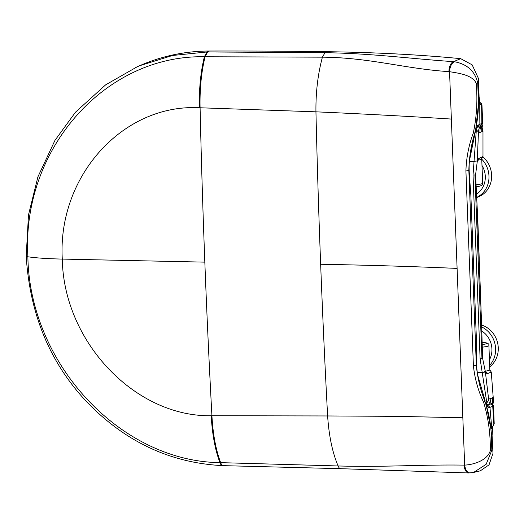 <?xml version="1.0" encoding="UTF-8"?>
<svg xmlns="http://www.w3.org/2000/svg" width="524" height="524" viewBox="0 0 524 524"><rect width="100%" height="100%" fill="white"/><g stroke="black" fill="none" stroke-linecap="round" stroke-linejoin="round"><path stroke-width="0.79" d="M485.283 371.149A12.294 1.533 -2.2 0 0 488.84 370.429A12.294 1.533 -2.2 0 0 489.835 369.774L488.905 345.526A12.294 1.533 177.8 0 1 487.909 346.174A12.294 1.533 177.8 0 1 482.211 347.15M481.536 325.004A23.58 21.458 71.8 0 1 497.8 343.842A23.58 21.458 71.8 0 1 489.724 366.813M492.979 397.631L492.233 403.631L492.088 398.037L493.195 397.297L493.411 402.864A14.6 1.821 177.8 0 1 492.233 403.637L486.285 404.672M492.206 403.644C491.145 403.742 490.497 402.498 490.254 399.91L490.176 398.666L492.088 398.037M485.329 371.326L484.772 371.457M485.453 371.601L487.078 373.73L487.759 373.553L491.257 371.994L489.789 369.918M485.833 404.724L486.848 402.897L480.102 358.757L473.041 175.062L474.921 174.905L481.975 358.599L482.65 358.501L485.244 371.13M485.99 404.731L491.119 404.004C489.947 404.174 489.161 402.884 488.748 400.133L488.63 399.177L490.176 398.666M488.748 400.133L486.848 402.897A16.585 2.07 177.8 0 1 485.833 402.995M477.233 210.812L481.517 322.358L477.895 222.202L475.589 174.8L477.24 161.589M476.552 127.345L480.469 126.782C479.316 127.378 478.641 129.146 478.451 132.087L476.355 129.736L473.041 175.062M476.087 128.531L476.355 129.736A16.585 2.07 177.8 0 1 475.733 129.801M478.412 133.089L477.279 160.992L478.805 158.353L482.984 156.584L482.977 131.216L478.412 133.089L478.451 132.087M480.469 126.782L481.556 126.428C480.515 127.018 479.977 128.649 479.938 131.328L479.958 132.579M477.174 162.302L478.805 158.353M477.279 160.992A17.967 2.24 177.8 0 1 474.331 161.248A17.967 2.24 177.8 0 1 469.393 161.516M481.517 322.358L482.65 358.501M481.563 124.981A14.6 1.821 177.8 0 1 482.761 125.649A14.6 1.821 177.8 0 1 481.582 126.422L481.556 126.428M482.755 131.544L481.582 126.422L481.864 131.95M488.63 399.177L485.388 372.079L487.078 373.73M485.388 372.079A17.967 2.24 177.8 0 1 482.44 372.335A17.967 2.24 177.8 0 1 477.331 372.61M451.367 119.059L457.105 268.406A1010.979 126.068 -2.2 0 0 320.655 264.266A4092.519 1618.59 -89.1 0 1 315.946 111.828L200.089 107.774A230.016 207 70.1 0 0 199.375 107.754C123.337 103.608 57.411 175.953 62.284 259.085C63.653 341.602 134.956 417.032 211.211 415.729A230.016 208.094 -105 0 0 211.919 415.735A4046.721 1600.479 -89.1 0 1 204.832 262.138L62.284 259.085C47.645 258.758 36.182 257.991 27.877 256.786C21.386 149.275 105.304 54.738 204.38 56.762L322.417 57.162C317.865 74.146 315.71 92.368 315.946 111.828C363.034 113.898 408.17 116.308 451.367 119.059L449.553 71.703C458.762 73.157 472.681 75.076 476.211 83.342L477.731 82.989L478.229 95.774C478.936 108.475 477.75 121.005 474.672 133.365C471.037 145.613 469.098 158.006 468.849 170.542L469.15 162.139L475.766 129.598M468.934 170.516L469.15 162.139L469.969 156.604L474.751 133.391M469.059 170.47L470.86 195.249L473.644 267.613L476.421 339.978L476.545 365.307L477.279 373.671L485.172 400.952M474.672 133.365L473.29 132.978C468.757 145.364 466.301 158.012 465.915 170.916A3.478 0.432 177.8 0 0 468.849 170.542L476.336 365.372L477.279 373.671L485.178 400.952A2.672 0.779 -18.9 0 1 485.047 401.338M26.2 256.171A8.98 1.12 177.8 0 0 26.2 256.21A8.98 1.12 177.8 0 0 27.877 256.786C29.639 364.219 120.926 461.52 219.969 462.626A150.087 102.861 -154.2 0 0 220.1 462.633L338.124 465.96C386.299 467.31 419.619 464.467 464.081 465.116A8.98 4.939 91 0 0 468.842 472.976A8.98 4.939 91 0 0 468.849 472.976L473.585 472.445L486.128 464.329L491.839 450.24L492.881 449.992L492.979 453.352L489.036 464.86L480.344 470.821L473.591 472.445M470.323 472.917C467.362 472.923 465.476 470.323 464.664 465.109C473.807 464.696 487.484 460.341 490.32 450.601L491.839 450.24L491.355 437.448C491.08 424.853 488.951 412.846 484.969 401.423L483.632 402.321C478.189 390.865 474.777 378.675 473.401 365.745L465.915 170.916M464.081 465.116L464.664 465.109L457.105 268.406M211.211 415.729C212.233 434.317 215.154 449.946 219.969 462.626C220.715 464.795 221.685 465.777 222.864 465.587M220.1 462.633C220.853 464.795 221.816 465.784 223.001 465.587M473.401 365.745A3.478 0.432 177.8 0 0 476.336 365.372C477.547 377.922 480.423 389.935 484.969 401.423M483.632 402.321C488.283 417.641 490.51 433.715 490.32 450.555L490.32 450.601M492.874 449.939L490.909 428.999L486.102 404.6M492.881 449.992C491.964 442.105 491.781 434.724 492.331 427.839L492.881 426.163M493.575 424.394L494.211 423.687L492.986 426.097M492.265 403.624L493.523 405.759L492.737 406.388A2.358 2.207 -111.9 0 0 490.765 404.07M493.012 426.078L493.87 424.191L492.737 406.388L488.466 407.849L486.364 405.288M486.167 405.779L487.641 405.17L489.953 407.351L491.774 428.298L492.331 427.839M486.92 405.917A2.358 2.22 67.5 0 1 488.466 407.849M486.174 404.718L487.084 406.159L486.128 405.799M492.73 426.294L492.095 435.503L492.979 453.352M325.004 52.688L322.417 57.162C370.56 57.653 404.41 68.723 448.963 71.644A8.98 4.886 -86 0 1 453.555 61.662C409.126 58.623 373.704 53.494 325.004 52.688L207.111 51.961L209.345 51.025A208.821 190.022 -108.2 0 0 141.631 64.858L135.362 67.583M209.345 51.025A8421.839 7663.546 71.8 0 1 327.402 51.712C375.59 52.4 420.032 54.719 460.72 58.668L453.555 61.662L454.524 61.747C451.623 63.07 449.965 66.391 449.553 71.703L448.963 71.644M473.29 132.978C476.709 116.944 477.685 100.412 476.218 83.388L476.211 83.342M204.511 56.762L207.111 51.961L172.507 55.485L139.502 65.762M475.753 129.159L478.438 104.283L479.309 103.87L479.093 124.666L477.619 125.393L475.55 129.919M478.766 82.432L477.731 82.989C475.013 71.244 467.277 64.164 454.524 61.747M478.438 104.283L478.766 82.556C478.464 90.835 478.838 97.85 479.873 103.608L480.239 104.597L481.615 105.154L481.864 123.382L479.093 124.666L477.757 126.677L476.29 127.286M479.257 102.828L481.615 105.154L481.962 104.826L481.294 103.228L479.683 102.331M199.375 107.754C198.969 89.06 200.64 72.063 204.38 56.762L206.973 51.961M478.766 82.556L478.556 78.705L472.17 64.865L460.72 58.668M481.32 105.304L479.905 103.169M475.609 129.769L474.908 133.489M476.716 127.05A2.358 2.22 -112.5 0 0 477.619 125.393M481.962 104.826L482.65 122.754L481.864 123.382A2.358 2.207 68.1 0 1 480.547 125.544M482.938 156.945A23.58 21.458 71.8 0 1 491.414 179.588A23.58 21.458 71.8 0 1 477.344 197.273L476.467 197.561M481.674 158.772A12.294 1.533 177.8 0 1 481.739 158.91A12.294 1.533 177.8 0 1 480.744 159.565A12.294 1.533 177.8 0 1 477.967 160.167M488.905 345.526C489.409 344.013 487.824 343.017 484.15 342.532A10.369 1.29 177.8 0 1 482.113 344.576M481.549 326.904A23.58 21.458 71.8 0 1 489.665 365.333M481.608 330.932A20.777 18.903 71.8 0 1 489.455 359.818M487.759 373.553L485.512 371.326L486.704 370.926M477.862 160.193L478.058 160.134C480.305 159.977 481.949 158.798 482.984 156.584M478.084 160.128L479.486 158.078M475.589 174.8L474.921 174.905M480.102 358.757L481.975 358.599M487.641 405.17L490.418 404.037M340.98 468.639C339.853 468.842 338.904 467.952 338.124 465.96C332.458 452.703 328.961 436.034 327.624 415.958L211.919 415.735C212.941 434.331 215.862 449.972 220.676 462.653C221.423 464.814 222.392 465.803 223.571 465.607M222.477 465.626L340.626 468.679L468.849 472.969M320.655 264.266A4092.519 1618.59 90.9 0 0 327.624 415.958L396.688 416.351L462.843 417.759M490.909 428.999L491.774 428.298M492.599 426.405L492.586 427.04M204.832 262.138A4046.721 1600.479 90.9 0 1 200.089 107.774C199.677 89.073 201.34 72.07 205.081 56.756L207.681 51.961M479.309 103.87L479.873 103.608M480.239 104.597L480.023 103.47M481.746 159.191A23.58 21.458 71.8 0 1 476.46 197.463M481.988 165.473A20.777 18.903 71.8 0 1 476.336 194.162M475.975 184.789A12.294 1.533 -2.2 0 0 481.674 183.813A12.294 1.533 -2.2 0 0 482.67 183.164C483.285 184.631 481.779 185.745 478.157 186.511A10.369 1.29 -2.2 0 0 478.261 186.492M476.054 186.813A10.369 1.29 -2.2 0 0 478.157 186.511A56.592 56.592 0 0 1 476.054 186.839M484.15 342.532A56.592 56.592 0 0 0 482.028 342.369M493.195 397.297L491.257 371.994M477.731 160.246L478.058 160.134M482.761 125.649L482.977 131.216M485.113 370.448L485.512 371.667L485.113 371.503M469.674 178.52C469.714 177.322 468.685 170.261 469.347 162.014M476.532 357.224C476.663 358.508 476.178 365.346 477.469 373.533M493.523 405.759L494.211 423.687M137.36 66.692L105.652 84.842L75.535 112.143L54.961 140.353L37.918 176.837L28.486 214.932L26.2 256.203C29.861 314.256 49.957 362.713 86.493 401.581C124.863 441.608 170.195 462.954 222.49 465.62M475.799 129.52L476.768 126.972L476.296 127.273M482.65 122.754C482.643 124.09 481.929 125.026 480.515 125.55L477.757 126.677M480.043 103.503L479.08 96.711L478.556 78.705M482.67 183.164L481.739 158.91"/></g></svg>
